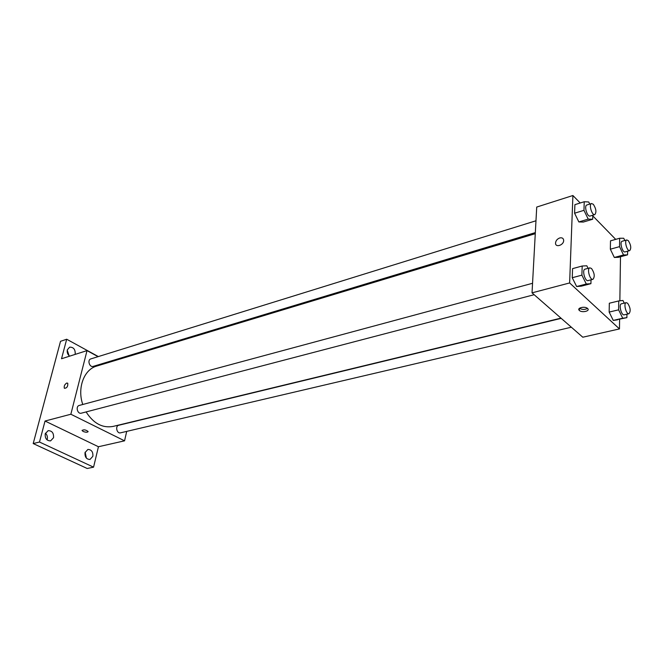 <?xml version="1.0" encoding="UTF-8"?>
<svg xmlns="http://www.w3.org/2000/svg" width="664" height="664" viewBox="0 0 664 664"><rect width="100%" height="100%" fill="white"/><g stroke="black" fill="none" stroke-linecap="round" stroke-linejoin="round"><path stroke-width="1" d="M86.395 458.127L85.15 452.184M69.089 355.721L67.247 350.21M47.036 439.883L47.244 439.253C47.733 436.87 47.127 434.862 45.426 433.21M126.708 431.384L124.558 440.83L98.438 446.739L93.566 467.166L87.2 468.485L33.2 443.569L60.524 341.313L66.69 339.238L98.338 356.568M93.566 467.166L39.483 442.033L33.2 443.569M39.483 442.033L45.036 421.034L70.857 414.236L87.025 350.609L61.52 358.751L66.69 339.238M66.782 383.02L67.77 383.244C68.002 386.489 66.873 388.174 64.375 388.299C63.802 386.224 64.599 384.464 66.782 383.02L67.77 383.244C68.01 386.489 66.873 388.174 64.383 388.299C63.802 386.232 64.599 384.464 66.782 383.02M69.629 356.17C67.62 354.518 66.856 352.401 67.33 349.828L69.645 347.156C73.546 347.098 75.397 349.405 75.198 354.086L75.098 354.418M108.049 361.888L108.938 362.378M85.034 452.591L87.88 449.453C91.491 449.578 93.151 451.86 92.869 456.292L89.989 459.463C86.386 459.314 84.735 457.023 85.034 452.591M45.235 433.799L48.132 430.662C52.049 430.712 53.85 433.061 53.535 437.717L50.597 440.879C46.696 440.805 44.903 438.439 45.235 433.799M98.438 446.739L45.036 421.034M535.275 233.678L96.703 366.072C84.029 369.425 77.032 388.042 82.768 404.492M86.096 411.929C93.508 423.474 102.505 428.305 113.087 426.421L560.964 318.139M124.558 440.83L70.857 414.236M87.025 350.609L98.064 356.659M107.775 361.971L108.664 362.461M561.221 318.355L118.756 425.25C115.005 425.956 116.839 433.891 120.516 432.837L571.355 327.211M535.981 220.78L90.843 358.9C87.075 359.863 89.532 367.698 93.184 366.387L535.333 232.607M532.553 283.287L79.298 405.43C75.339 406.293 77.48 414.386 81.348 413.174L534.163 294.708M88.088 431.691C87.275 432.463 85.648 432.389 83.191 431.467L82.095 430.554C83.581 429.376 85.573 429.683 88.071 431.451C87.656 432.471 86.029 432.471 83.191 431.467L82.087 430.314M619.603 319.342L619.471 328.921L582.793 337.212L532.03 292.849L536.728 207.06L572.908 195.515L580.211 202.993M619.471 328.921L569.629 282.947L532.03 292.849M569.629 282.947L572.908 195.515M559.752 237.944C562.151 237.455 563.454 238.276 563.67 240.426C563.827 245.182 555.336 247.938 555.527 243.099C555.785 240.667 557.196 238.949 559.752 237.944C562.151 237.455 563.454 238.276 563.67 240.434C563.836 245.19 555.336 247.946 555.527 243.107C555.785 240.675 557.196 238.957 559.752 237.953M626.941 314.188L626.899 317.649L613.262 320.421L609.154 312.08L609.32 303.232L609.154 312.08L613.262 320.421L622.724 318.222L618.616 309.831L618.748 300.933L622.948 300.477L624.235 303.133M592.803 215.211L592.695 219.236L583.357 222.042L578.85 221.942L574.584 213.21L574.899 204.653L574.584 213.21L578.85 221.942L588.221 219.12L583.963 210.33L584.237 201.732L588.727 201.98L589.748 204.097M620.483 256.769L619.861 300.809M592.786 215.883L615.702 239.372M591.018 279.834L590.918 283.669L581.307 286.159L576.642 286.524L572.244 277.726L572.576 268.629L572.244 277.726L576.642 286.524L586.295 284.018L581.896 275.153L582.187 266.015L586.835 265.799L588.08 268.322M627.613 251.199L627.571 254.843L618.416 257.325L614.324 257.466L610.341 249.199L610.498 240.849L610.341 249.199L614.324 257.466L623.521 254.968L619.537 246.643L619.661 238.251L623.728 238.243L624.807 240.509M579.381 310.47L579.315 310.403C576.46 307.88 585.142 305.888 587.632 308.519C590.47 311.034 581.954 313.026 579.381 310.47M587.524 308.428C584.801 309.822 582.12 309.773 579.498 308.27M627.571 254.843L623.521 254.968M626.766 239.961L622.151 241.256C619.363 241.754 622.425 252.901 625.073 251.888L629.704 250.627C631.439 248.278 630.974 244.95 628.293 240.642L626.766 239.961C623.994 240.451 627.065 251.631 629.704 250.627M619.537 246.643L610.341 249.199M619.661 238.251L610.498 240.849M618.416 257.325L614.324 257.466M626.899 317.649L622.724 318.222M626.193 302.659L621.446 303.805C618.474 304.228 621.363 315.79 624.201 314.827L628.966 313.715C630.908 311.2 630.468 307.714 627.646 303.249L626.193 302.659C623.239 303.074 626.135 314.67 628.966 313.715M618.616 309.831L609.154 312.08M618.748 300.933L609.32 303.232M617.479 319.832L613.262 320.421M592.695 219.236L588.221 219.12M591.549 203.533L586.843 204.993C583.839 205.632 587.233 217.203 590.088 216.032L594.803 214.613C596.645 212.189 596.156 208.753 593.317 204.304L591.549 203.533C588.553 204.163 591.964 215.767 594.803 214.613M583.963 210.33L574.584 213.21M584.237 201.732L574.899 204.653M583.357 222.042L578.85 221.942M590.918 283.669L586.295 284.018M589.864 267.841L585.017 269.152C581.797 269.708 585.009 281.71 588.08 280.598L592.935 279.328C595.019 276.739 594.554 273.136 591.549 268.513L589.864 267.841C586.661 268.397 589.881 280.44 592.935 279.328M581.896 275.153L572.244 277.726M582.187 266.015L572.576 268.629M581.307 286.159L576.642 286.524M579.381 308.37L579.315 310.403"/></g></svg>
